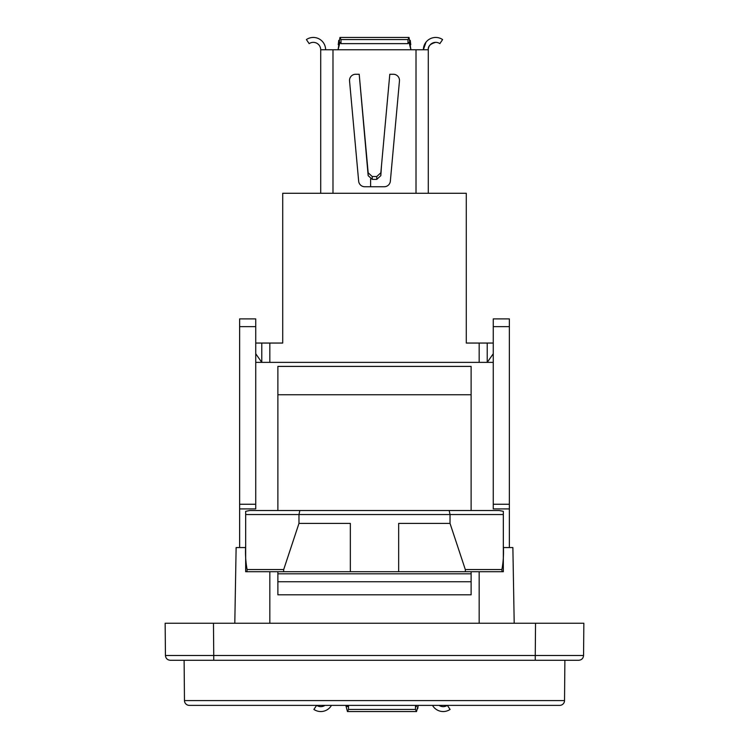 <?xml version="1.0" encoding="UTF-8"?>
<svg xmlns="http://www.w3.org/2000/svg" width="749" height="749" viewBox="0 0 749 749"><rect width="100%" height="100%" fill="white"/><g stroke="black" fill="none" stroke-linecap="round" stroke-linejoin="round"><path stroke-width="1.12" d="M559.7 705.371L189.3 705.371L559.7 705.371A4.831 4.831 0 0 0 564.531 700.577L564.886 660.281L574.586 660.281L535.254 660.281L535.254 655.487L583.565 655.487C583.256 658.399 581.645 660 578.734 660.281L170.266 660.281C167.355 660 165.744 658.399 165.435 655.487L213.746 655.487L213.746 660.281M189.3 705.371A4.831 4.831 0 0 1 184.469 700.577L184.114 660.281M426.003 42.169L423.382 49.771A12.321 12.321 0 0 1 442.603 39.566L439.86 43.629A7.415 7.415 0 0 0 435.703 42.356C430.338 43.798 427.866 46.269 428.288 49.771A7.415 7.415 0 0 1 435.703 42.356M381.484 165.698L389.798 74.263L393.347 74.263A6.132 6.132 0 0 1 399.46 80.958L390.351 181.164A6.132 6.132 0 0 1 384.237 186.744L364.763 186.744A6.132 6.132 0 0 1 358.659 181.164L349.549 80.958A6.132 6.132 0 0 1 355.653 74.263L359.202 74.263L368.162 172.794L372.234 176.521L376.766 176.521L380.838 172.794L381.484 165.698L380.838 175.641L376.766 179.376L376.766 176.521M349.549 80.958A6.132 6.132 0 0 1 355.653 74.263M471.121 510.518L471.121 366.401L277.879 366.401L277.879 510.518M268.619 660.281L174.414 660.281L268.619 660.281M583.846 623.243L583.565 655.487L583.846 623.243L165.155 623.243L165.435 655.487C165.744 658.399 167.355 660 170.266 660.281C167.355 660 165.744 658.399 165.435 655.487M555.664 623.243L550.103 623.243L555.664 623.243M325.618 49.771A12.321 12.321 0 0 0 306.397 39.566L309.15 43.629A7.415 7.415 0 0 1 320.712 49.771L332.987 49.771L332.987 193.289M372.234 176.521L372.234 179.376L368.162 175.641L359.202 74.263M372.234 179.376L376.766 179.376M407.98 39.566L341.02 39.566L341.02 43.629L407.98 43.629L407.98 39.566L409.038 37.45L410.92 49.771L409.038 42.356L407.98 43.629M341.02 43.629L339.962 42.356L338.08 49.771L339.962 37.45L341.02 39.566M338.754 40.343L338.248 44.725M410.761 44.725L410.246 40.343M370.615 186.744L370.615 179.03M364.763 186.744A6.132 6.132 0 0 1 358.659 181.164M428.288 193.289L428.288 49.771L332.987 49.771M465.307 569.54L501.896 569.54C503.337 561.937 503.805 553.951 503.328 545.59L503.328 511.314L499.19 510.518L449.166 510.518L450.027 514.544L450.027 523.401L465.307 569.54L465.41 571.712L246.955 571.712L247.104 569.54C245.672 561.956 245.195 553.97 245.672 545.59L245.672 571.712L246.955 571.712M449.166 510.518L299.834 510.518L298.973 514.544L298.973 523.401L350.345 523.401L350.345 571.712M574.586 660.281L578.734 660.281C581.645 660 583.256 658.399 583.565 655.487M320.712 193.289L320.712 49.771M471.121 581.739L471.121 594.8L277.879 594.8L277.879 581.739L471.121 581.739L471.121 571.712M277.879 571.712L277.879 573.809L471.121 573.809M277.879 573.809L277.879 581.739M299.834 510.518L249.81 510.518L245.672 511.314L245.672 545.59M283.59 571.712L283.693 569.54L298.973 523.401M283.693 569.54L247.104 569.54M398.655 571.712L398.655 523.401L450.027 523.401M501.896 569.54L502.045 571.712L465.41 571.712M502.045 571.712L503.328 571.712L502.045 571.712M503.328 545.59L503.328 571.712M493.263 353.753L487.224 362.376L487.224 343.051L466.29 343.051L466.29 193.289L282.71 193.289L282.71 343.051L261.776 343.051L261.776 362.376L255.737 353.753M514.198 623.243L521.594 623.243L514.198 623.243L512.878 547.556L503.328 547.556M479.173 571.712L479.173 623.243M245.672 547.556L236.122 547.556L234.802 623.243M269.827 623.243L269.827 571.712M213.465 623.243L213.746 655.487L535.254 655.487L535.535 623.243L550.103 623.243M255.737 705.371L354.371 705.371M394.629 705.371L496.484 705.371M487.224 343.051L493.263 343.051M509.367 318.887L493.263 318.887L509.367 318.887L509.367 508.908L493.263 508.908L493.263 362.376L255.737 362.376L255.737 508.908L239.633 508.908L239.633 547.556M493.263 318.887L493.263 362.376M255.737 343.051L261.776 343.051M239.633 318.887L255.737 318.887L239.633 318.887L239.633 508.908M239.633 326.639L255.737 326.639L255.737 318.887M255.737 326.639L255.737 362.376M509.367 508.908L509.367 547.556M432.51 705.371A12.321 12.321 0 0 0 450.093 709.434L447.34 705.371A7.415 7.415 0 0 1 439.036 705.371L447.34 705.371M331.47 705.371A12.321 12.321 0 0 1 313.887 709.434L316.64 705.371A7.415 7.415 0 0 0 324.944 705.371M346.394 705.371L347.452 706.644L348.51 705.371L348.51 709.434L415.47 709.434L415.47 705.371L416.528 706.625M348.51 709.434L347.452 711.55L345.823 705.371L347.452 711.55L416.528 711.55L415.47 709.434M417.736 708.657L418.157 705.371L416.528 711.55L347.452 711.55M564.531 700.577L184.469 700.577M380.838 175.641L380.838 172.794M368.162 175.641L368.162 172.794M503.328 514.544L245.672 514.544M416.013 193.289L416.013 49.771M471.121 394.751L277.879 394.751M493.263 504.255L509.367 504.255M509.367 326.639L493.263 326.639M479.173 362.376L479.173 343.051M269.827 362.376L269.827 343.051M239.633 504.255L255.737 504.255M339.962 37.45L409.038 37.45L339.962 37.45"/></g></svg>
